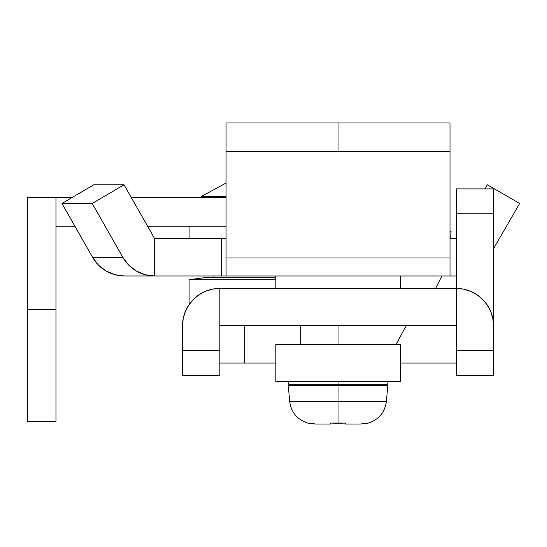<?xml version="1.0" encoding="UTF-8"?>
<svg xmlns="http://www.w3.org/2000/svg" width="547" height="547" viewBox="0 0 547 547"><rect width="100%" height="100%" fill="white"/><g stroke="black" fill="none" stroke-linecap="round" stroke-linejoin="round"><path stroke-width="0.82" d="M450.003 275.989L226.061 275.989L450.003 275.989L450.003 257.999L226.061 257.999L226.061 275.989L124.422 275.989L154.671 275.989L154.671 238.663L221.638 238.663L154.671 238.663L154.671 275.989L145.153 274.717L136.292 270.991L128.682 265.056L122.836 257.329L92.211 203.457L124.039 184.79L154.671 238.663L124.039 184.79L93.797 184.79L61.961 203.457L92.593 257.329L98.433 265.056L106.05 270.991L114.911 274.717L124.422 275.989A37.326 36.758 90 0 1 92.593 257.329L122.836 257.329L92.211 203.457L61.961 203.457L92.593 257.329L122.836 257.329A37.326 36.758 -90 0 0 154.671 275.989L226.061 275.989L226.061 257.999L450.003 257.999L450.003 151.581L226.061 151.581L226.061 257.999L226.061 151.581L450.003 151.581L450.003 275.989L456.225 275.989L456.225 238.663L450.003 238.663L456.225 238.663L456.225 188.9L493.544 188.9L493.544 325.752L492.833 318.47L490.707 311.469L492.833 318.47M226.061 122.966L450.003 122.966L450.003 151.581L450.003 122.966L338.032 122.966L338.032 151.581L338.032 122.966L226.061 122.966L226.061 151.581L226.061 122.966M400.24 381.738L400.24 344.412L275.832 344.412L275.832 381.738L400.24 381.738L400.24 344.412L275.832 344.412L275.832 381.738L400.24 381.738M300.713 325.752L300.713 344.412L300.713 325.752M188.811 305.014L193.453 299.359L188.811 305.014L185.365 311.469L183.238 318.47L182.52 325.752L182.52 375.516L219.846 375.516L219.846 325.752L338.032 325.752L338.032 344.412M275.832 275.989L275.832 288.426L275.832 275.989M400.24 288.426L400.24 275.989L400.24 288.426M55.965 197.611L27.35 197.611L27.35 309.581L55.965 309.581L55.965 197.611L71.937 197.611L55.965 197.611L55.965 421.546L27.35 421.546L27.35 197.611L55.965 197.611M131.328 197.611L226.061 197.611L131.328 197.611M226.061 226.226L147.594 226.226L226.061 226.226M74.912 226.226L55.965 226.226L74.912 226.226M55.965 421.546L55.965 309.581L27.35 309.581L27.35 421.546L55.965 421.546M189.084 279.722L189.084 304.611L189.084 279.722L275.832 279.722L189.084 279.722L207.744 277.233L189.084 279.722M275.832 277.233L207.744 277.233L275.832 277.233M213.966 275.989L213.966 277.233L213.966 275.989M201.583 196.366L201.583 197.611L201.583 196.366L226.061 196.366L201.583 196.366L226.061 183.047M189.084 226.226L189.084 238.663L189.084 226.226M226.061 238.663L221.638 238.663L221.638 275.989L221.638 238.663L226.061 238.663M484.957 188.9L487.329 184.79L519.65 203.457L493.544 248.666L519.65 203.457L487.329 184.79L484.957 188.9M338.032 325.752L456.225 325.752L456.225 213.781L493.544 213.781L493.544 325.752A37.326 37.326 0 0 0 456.225 288.426L219.846 288.426L212.564 289.144L205.563 291.271L199.108 294.717L205.563 291.271M93.797 184.79L124.039 184.79L92.211 203.457L61.961 203.457L93.797 184.79M456.225 325.752L456.225 375.516L493.544 375.516L493.544 325.752L493.544 350.634L456.225 350.634L493.544 350.634L493.544 375.516L456.225 375.516L456.225 325.752L219.846 325.752L219.846 288.426L219.846 350.634L182.52 350.634L219.846 350.634L219.846 375.516L182.52 375.516L182.52 325.752A37.326 37.326 0 0 1 219.846 288.426L456.225 288.426L463.507 289.144L470.509 291.271L463.507 289.144L456.225 288.426L456.225 325.752M482.618 299.359L487.261 305.014L490.707 311.469L487.261 305.014L482.618 299.359L476.963 294.717L470.509 291.271M193.453 299.359L199.108 294.717L193.453 299.359M400.131 344.412L399.659 344.412M399.659 381.738L400.131 381.738M450.003 231.408L451.043 231.408L450.81 238.663M456.225 363.078L400.24 363.078L456.225 363.078M275.832 363.078L219.846 363.078L244.728 363.078L244.728 325.752L244.728 363.078L275.832 363.078M456.225 288.426L456.225 275.989M456.225 213.781L493.544 213.781L493.544 188.9L456.225 188.9L456.225 213.781M387.796 384.226L288.269 384.226L338.032 384.226L338.032 381.738L338.032 385.471L338.032 384.226L387.796 384.226L387.796 381.738M288.269 385.471L387.796 385.471L288.269 385.471L289.657 401.32L338.032 401.32L338.032 385.471L338.032 401.32L289.657 401.32C291.216 412.582 297.459 419.898 308.378 423.289L315.66 424.034L308.433 423.07L315.66 424.034L330.573 424.034L330.832 423.07L338.032 423.289L330.832 423.07L338.032 423.289L338.032 401.32L338.032 423.289L345.239 423.07L345.499 424.034L360.411 424.034L367.632 423.07L360.411 424.034L345.499 424.034M308.378 423.289L315.66 424.034L330.573 424.034L330.832 423.07L345.239 423.07M387.796 385.471L386.414 401.32L338.032 401.32L386.414 401.32C384.849 412.582 378.613 419.898 367.693 423.289M396.069 344.412L406.12 325.752M441.873 275.989L435.597 288.426M288.269 384.226L288.269 381.738M313.151 385.471L313.151 384.226M362.914 385.471L362.914 384.226"/></g></svg>
